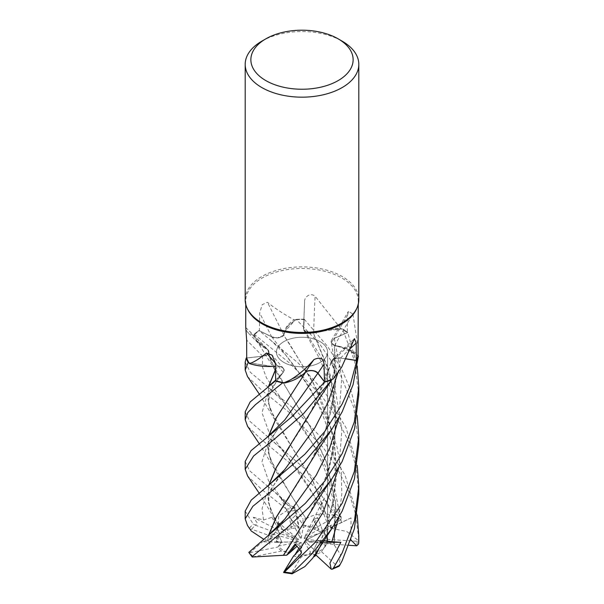<?xml version="1.0" encoding="UTF-8"?>
<svg xmlns="http://www.w3.org/2000/svg" width="604" height="604" viewBox="0 0 604 604"><rect width="100%" height="100%" fill="white"/><g stroke="black" fill="none" stroke-linecap="round" stroke-linejoin="round"><path stroke-width="0.45" stroke-dasharray="3.02 2.27" d="M333.272 378.972A39.887 23.027 180 0 0 332.917 365.367A39.887 23.027 180 0 0 331.075 362.687A7.633 4.402 180 0 1 331.052 362.536L332.917 365.367L334.397 372.434L332.057 379.433L334.374 370.69L331.105 361.766L334.427 358.693L340.611 358.089L346.198 358.927L340.611 358.089L334.427 358.693L331.105 361.766L334.374 370.69L331.747 379.908M305.888 371.641L308.304 370.864M305.798 371.671L289.248 397.545M302.981 374.435L283.563 382.664L302.981 374.435M275.673 380.112L283.14 372.389C285.028 369.195 283.193 367.073 277.636 366.001C283.193 367.066 285.028 369.195 283.14 372.389L275.379 380.943M275.364 366.198A39.887 23.027 180 0 0 277.455 365.964A7.633 4.402 180 0 1 277.712 365.986L275.364 366.266M271.755 366.439L248.961 362.793L271.755 366.439M358.814 494.064L356.284 467.768L348.727 441.969L336.828 417.817L322.181 396.601L290.147 363.563L254.208 334.238L256.836 340.822L267.927 349.776L264.084 347.662A39.887 23.027 180 0 0 267.761 349.618A7.633 4.402 180 0 1 267.889 349.754C269.882 352.925 268.138 355.069 262.642 356.201L246.183 358.021L262.642 356.201C268.131 355.069 269.882 352.925 267.882 349.754L256.836 340.822L254.216 334.269A56.784 32.782 180 0 1 259.018 330.554L271.777 336.851L277.538 337.893L283.774 335.22L284.205 332.17A39.887 23.027 180 0 1 294.11 319.826C283.14 313.733 274.231 307.874 267.398 302.249L262.227 304.658L259.69 312.963L259.388 330.781A56.248 32.473 180 0 0 254.292 334.775A56.248 32.473 180 0 0 253.537 335.492L247.376 332.132L245.903 329.195M320.082 362.468A25.564 14.76 180 0 1 292.215 365.662A25.564 14.76 180 0 1 276.436 352.026A25.564 14.76 180 0 1 283.918 341.592A25.564 14.76 180 0 1 311.785 338.391A25.564 14.76 180 0 1 327.564 352.026A25.564 14.76 180 0 1 320.082 362.468A25.564 14.76 180 0 1 292.215 365.662A25.564 14.76 180 0 1 276.436 352.026A25.564 14.76 180 0 1 283.918 341.592A25.564 14.76 180 0 1 311.785 338.391A25.564 14.76 180 0 1 327.564 352.026A25.564 14.76 180 0 1 320.082 362.468M247.648 309.308A56.248 32.473 180 0 1 245.752 300.951A56.248 32.473 180 0 1 262.227 277.991A56.248 32.473 180 0 1 323.525 270.947A56.248 32.473 180 0 1 358.248 300.951A56.248 32.473 180 0 1 356.352 309.308M245.76 327.632L245.752 327.504A959.854 599.9 -165.6 0 1 267.761 349.618M245.186 299.675A56.814 32.805 180 0 1 261.826 276.481A56.814 32.805 180 0 1 323.744 269.369A56.814 32.805 180 0 1 358.814 299.675M350.992 539.999L351.007 517.885L326.983 529.791L327.564 538.904L326.983 529.791L327.564 529.096L305.677 540.301L327.564 529.104L327.564 529.685L327.564 529.104L335.19 525.201L334.155 543.026L326.651 543.577L327.564 529.685L326.651 543.577L323.216 543.834L325.586 546.016L326.651 543.577L321.517 551.716A25.564 14.76 180 0 1 320.082 552.622A25.564 14.76 180 0 1 315.56 554.691L320.082 546.159L316.934 552.305L305.971 542.196L304.325 541.969L318.172 540.708L321.811 542.249L320.082 546.159L321.811 542.249L305.971 542.196M325.586 546.016A25.564 14.76 180 0 1 320.082 550.765A25.564 14.76 180 0 1 316.934 552.305M276.662 525.782L285.526 531.852L285.028 529.285L282.74 529.95L278.837 523.019L277.138 529.481L279.546 533.272L297.017 539.636L298.67 539.425L271.928 517.303L276.662 525.782L277.983 524.476L270.403 509.059L267.761 497.107L268.818 485.344M276.466 541.109L276.843 542.294L280.256 542.475L276.466 541.109A25.564 14.76 180 0 1 276.436 540.323A25.564 14.76 180 0 1 279.546 533.272M291.354 551.482L287.142 552.335L289.89 552.652L281.555 551.044A25.564 14.76 180 0 1 277.855 547.028L281.841 541.999L262.461 541.818L269.384 539.772L272.261 533.936L269.399 541.894L276.843 542.294L279.093 535.831L281.834 541.999L278.444 546.061L297.953 542.143L298.701 541.267L279.093 535.831L276.843 542.294L276.436 540.625L277.251 538.474L251.679 529.202L250.282 529.187L247.466 525.435M287.142 552.335A25.564 14.76 180 0 1 278.444 546.061M301.456 552.962L301.721 547.677L296.602 543.698L295.756 544.8L296.602 543.698L301.721 547.685L299.871 549.625L301.721 547.677L301.94 543.283L301.222 542.4L294.986 544.151M308.999 554.525L312.057 553.226L310.479 552.086L308.999 554.525A25.564 14.76 180 0 1 295.084 554.532M315.499 555.718L312.057 553.226L318.172 540.708L312.057 553.226L301.253 556.933L291.279 573.392L291.928 573.785M275.454 369.912L277.712 365.986A7.633 4.402 0 0 1 277.802 365.994A7.633 4.402 180 0 1 283.495 368.531A7.633 4.402 180 0 1 283.284 372.396L275.688 380.686M277.455 365.964A959.854 439.523 135.9 0 0 275.288 363.238M272.51 366.409L248.961 362.785M281.373 374.337L283.321 372.17L277.077 380.558L271.302 390.516C270.184 392.502 269.361 395.816 268.84 400.46C268.637 402.921 269.173 406.092 270.441 409.95L267.791 398.247L268.818 386.054M245.186 411.837L249.671 421.169L305.669 469.489L324.62 491.188L341.207 517.047L341.049 519.719L333.468 515.484L324.25 498.074L321.32 506.137L285.549 454.027L268.727 431.475L261.993 412.781L267.315 394.314L283.155 372.366C285.05 369.052 283.087 366.915 277.274 365.948M245.752 327.504L267.889 349.754A7.633 4.402 -0 0 1 267.934 349.799A7.633 4.402 180 0 1 262.68 356.262L246.726 357.998M334.254 545.367L335.681 502.747L326.303 461.531L309.218 424.755L256.836 340.822L264.084 347.662A39.887 23.027 180 0 1 258.089 342.989A39.887 23.027 180 0 1 253.537 335.492M256.828 340.807L254.216 334.269A56.784 32.782 180 0 1 259.018 330.554L298.202 363.034L325.216 392.774L346.039 427.715L357.213 465.337M246.726 357.961L262.642 356.186C268.312 354.971 269.988 352.751 267.67 349.527M294.11 319.826A56.248 32.473 180 0 1 295.552 319.72L284.205 332.17A39.887 23.027 180 0 0 283.85 335.054A7.633 4.402 180 0 1 283.752 335.197A7.633 4.402 0 0 1 283.721 335.243A7.633 4.402 180 0 1 271.687 336.904L259.388 330.781M283.85 335.054A959.854 201.494 -118.2 0 0 267.398 302.249M254.208 334.238A56.814 32.805 180 0 1 258.995 330.539L271.77 336.836C276.949 338.64 280.996 338.013 283.918 334.956M358.814 444.469L353.733 407.33L339.931 373.612L319.607 343.85L296.224 319.35L287.277 326.53L283.661 335.122L287.262 326.545L296.194 319.365A56.784 32.782 180 0 1 304.22 319.222L303.661 328.893L304.159 330.614L313.272 333.295A7.633 4.402 180 0 1 303.518 328.976A7.633 4.402 180 0 1 303.518 328.893L304.597 301.924C304.076 297.379 310.003 292.019 315.099 296.27A959.854 455.68 -88.6 0 0 313.604 333.234A39.887 23.027 180 0 1 317.727 331.596A39.887 23.027 180 0 1 340.626 328.372L315.099 296.27M313.604 333.234A7.633 4.402 180 0 1 313.355 333.28L317.727 331.596L341.668 328.954A56.248 32.473 180 0 1 347.277 332.713L334.208 338.27A959.363 876.313 -35.4 0 1 347.549 315.303L347.277 332.713M303.518 328.976L304.597 301.924A959.363 455.446 -88.6 0 0 303.518 328.893M340.626 328.372A56.248 32.473 180 0 1 341.668 328.954L342.543 329.021A56.784 32.782 180 0 1 347.745 332.555L334.314 338.368L331.294 342.445L334.329 345.413A7.633 4.402 180 0 1 331.475 340.467A7.633 4.402 180 0 1 334.208 338.27M296.224 319.35A56.814 32.805 180 0 1 304.22 319.206L303.676 328.916L304.22 319.222A56.784 32.782 180 0 0 296.187 319.365L295.552 319.72A56.248 32.473 180 0 1 304.137 319.531M312.442 459.448L324.431 433.491L332.887 405.148L336.458 375.401L334.367 345.503L347.927 349.225L357.908 355.529L339.41 346.371A39.887 23.027 180 0 0 334.624 345.533A7.633 4.402 180 0 1 334.405 345.443L339.41 346.371A39.887 23.027 180 0 1 358.051 354.699M334.624 345.533A959.854 876.759 -35.4 0 1 352.932 314.072L348.44 311.324L347.549 315.303M358.248 348.621L352.932 314.072M334.405 345.45L334.329 345.413A7.633 4.402 -0 0 0 334.405 345.443L331.302 342.491L334.412 345.488L335.363 388.312L325.488 430.199L331.573 409.316L335.167 378.285L334.359 360.807L331.302 342.491L334.314 338.368L331.294 342.445M358.814 394.85L354.616 361.071L342.589 329.029A56.814 32.805 180 0 1 347.768 332.547L334.299 338.338L347.745 332.555L357.206 366.092M346.205 358.904L340.618 358.051L334.435 358.648L331.113 361.721L331.052 362.483A7.633 4.402 180 0 1 332.049 360.029A7.633 4.402 180 0 1 340.648 357.976L346.235 358.844M331.075 362.687A959.854 744.664 68.2 0 1 352.419 342.249M331.052 362.536L331.052 362.483A7.633 4.402 0 0 0 331.052 362.536L325.496 380.528L307.934 417.696L289.324 447.051M303.148 374.284L283.563 382.664M358.368 355.967L348.259 349.369L334.601 345.405M312.479 409.723L331.226 362.596M312.366 509.21L329.648 467.587L336.526 421.433L330.35 375.175L313.446 333.204L327.277 329.474L342.543 329.021L327.308 329.474L313.363 333.34L304.182 330.652L313.378 333.317L328.04 367.979L335.681 405.586L334.707 443.223L325.458 479.908L308.387 516.11L289.505 546.054M338.867 467.609L341.894 430.078L335.832 392.962L322.053 358.663L303.676 328.916L304.182 330.652L303.661 328.893M261.826 41.17A56.814 32.805 180 0 1 342.174 41.17M301.139 538.262L303.2 527.609L303.14 524.906L296.02 514.918L291.158 519.553L299.826 537.643L301.139 538.262L296.02 514.918L303.14 524.906L313.763 529.074A25.564 14.76 180 0 1 320.112 531.762L313.34 519.689L317.712 517.62L313.348 519.689L318.912 529.255L304.28 537.673L304.265 538.647L317.712 517.628L322.679 530.976L317.712 517.628L322.393 510.297L328.591 526.696L331.249 528.258L313.008 481.433L290.026 443.955L270.441 409.95M245.186 511.12L253.182 524.008L255.386 525.201L257.47 523.207L253.242 517.266L277.138 529.481L278.837 523.019L282.74 529.95L291.589 528.696A25.564 14.76 180 0 1 299.184 527.511L291.158 519.553L297.553 525.79L299.826 537.643M328.591 526.688L319.977 532.939L324.416 533.226L322.679 530.976L327.081 539.319A25.564 14.76 180 0 1 327.564 542.181A25.564 14.76 180 0 1 327.398 543.864L327.564 538.904L327.534 541.056L307.013 539.697M324.416 533.226A25.564 14.76 180 0 1 327.564 540.323A25.564 14.76 180 0 1 327.534 541.056M303.2 527.609L306.364 525.782A25.564 14.76 180 0 1 318.912 529.255M306.364 525.782L303.14 524.906L303.004 519.017L306.198 518.957L289.965 493.498L270.426 459.523C268.327 452.117 268.319 451.49 269.822 444.234C271.641 438.844 274.269 433.868 277.704 429.285L268.002 442.755L261.977 461.728L268.538 480.769L285.654 503.789C278.822 495.31 272.472 490.078 268.47 486.96L294.291 508.289L295.93 510.554L291.03 508.206L280.739 497.802L286.741 505.171L294.239 506.786L303.004 519.017M285.028 529.285A25.564 14.76 180 0 1 297.553 525.79M251.679 529.202A55.115 31.816 180 0 1 255.394 525.201L280.377 534.306L277.138 529.481L297.017 539.636M298.67 539.425L285.526 531.852M272.261 533.936L279.093 535.831L281.841 541.999L297.953 542.143M298.701 541.267L280.256 542.475M301.222 542.4L297.176 546.129M298.98 548.138L301.94 543.283M304.325 541.969L310.479 552.086M305.677 540.301L323.216 543.834M313.348 519.689L304.28 537.673M304.265 538.647L319.977 532.939M322.679 542.249L318.172 540.701L322.997 540.263L320.89 544.884M280.739 497.802L291.158 519.553L296.02 514.918L294.239 506.786M331.211 528.289L346.756 531.482L358.127 540.338L358.738 539.062L355.733 514.721L348.516 491.067L337.402 468.387L323.11 447.413L289.867 412.925L261.826 390.244L247.489 376.534M245.186 362.189L250.335 372.268L295.945 410.569L323.351 439.961L345.005 475.061L357.213 514.97M313.763 529.074L335.114 516.745L335.039 514.102L317.674 490.357L298.157 469.98L261.826 439.886L247.61 426.364M277.999 524.483L278.799 515.876L286.93 510.614L286.462 509.24L261.826 489.519L247.602 475.99M245.186 461.486L249.558 470.69L268.47 486.96M313.295 557.16L325.413 529.648L332.555 504.952L336.066 479.01L335.507 453.4L331.12 428.47L313.031 382.257L283.774 335.22L277.538 337.893L271.777 336.851L258.995 330.539M331.415 528.145L313.242 481.645L274.843 419.818L268.199 402.604L268.591 386.243M275.447 369.716L277.734 365.986M321.32 506.137L320.837 509.776L322.393 510.297M312.978 557.379L312.751 558.126M313.091 557.469L324.854 531.603L333.076 503.419L336.481 473.891L334.533 444.189L327.542 415.522L316.579 388.938L289.905 344.476L283.661 335.122M323.842 540.527L322.997 540.263M267.904 540.648L263.555 539.138M251.136 530.856L250.282 529.187M267.647 540.633L268.584 535.182M269.399 541.894L267.851 540.648L268.818 534.993M289.452 496.496L308.493 466.326L325.254 430.841M248.773 552.584L249.943 552.637L262.453 541.818M308.652 370.796L312.223 370.682M313.083 370.803L315.575 371.551M315.839 371.671L317.802 373.181M268.818 435.703L267.768 447.587L270.426 459.523M306.198 519.01L274.85 469.489L268.199 452.26L268.584 435.884M306.19 518.798C314.284 513.702 324.099 512.69 335.628 515.763M253.242 517.266L263.525 520.006L271.928 517.303M277.817 524.355L274.85 519.13L268.199 501.909L268.584 485.533M304.22 319.206L327.919 346.817L341.464 368.682L351.377 391.792L357.206 415.718M342.589 329.029L342.543 329.021A56.784 32.782 180 0 1 347.745 332.555M351.007 517.885L341.456 522.483C335.945 525.102 334.216 525.759 336.269 524.438M334.155 543.026L335.567 503.683L326.553 462.755L310.101 426.5L290.056 394.352L270.456 360.346L267.897 349.769M334.488 545.352L340.52 554.631L339.063 566.25L337.583 566.476A55.115 31.816 180 0 1 331.234 569.157M274.812 370.124L267.693 349.761M327.081 539.319L357.092 541.267L358.127 540.338M291.589 528.696L288.206 511.377A55.115 31.816 180 0 1 295.93 510.554L299.184 527.511M288.206 511.377L286.93 510.614M281.555 551.044L253.053 556.797L252.578 557.303M349.067 545.291L327.398 543.864M321.517 551.716L337.583 566.476M277.251 538.474A25.564 14.76 180 0 1 280.377 534.306M301.253 556.933A25.564 14.76 180 0 1 293.514 556.103M253.053 556.797A55.115 31.816 180 0 1 249.95 552.637L277.855 547.028M324.25 498.074L313.34 519.689M341.049 519.719L320.112 531.762M283.284 372.396A959.363 439.297 135.9 0 0 275.281 362.936M262.68 356.262A959.363 599.591 -165.6 0 0 246.643 340.12M271.687 336.904A959.363 201.389 -118.2 0 0 259.69 312.963M340.648 357.976A959.363 744.279 68.2 0 1 350.562 348.334M271.777 336.851L285.345 354.571C291.045 361.615 299.025 371.913 308.244 386.636C316.315 398.934 323.374 414.85 329.437 434.382C332.789 446.839 334.654 458.315 335.016 468.825L334.918 484.514L332.661 503.162L325.413 529.648M334.314 338.368L341.758 377.847L338.867 417.991M337.878 372.887L340.618 358.051M341.456 522.483L334.42 487.541L320.732 455.386L285.39 404.219L266.5 377.953L262.415 366.9L262.642 356.186M249.588 528.13A56.814 32.805 180 0 1 253.182 524.008M320.845 509.776C316.707 500.693 312.396 492.562 307.904 485.382L299.222 472.2L285.549 454.027L279.418 447.103L268.667 437.485M338.882 517.198L341.826 493.921L341.23 470.478L337.123 447.398L329.859 425.314L308.825 385.971L285.345 354.571L268.833 338.331M269.384 539.772L284.929 518.957C275.711 530.455 270.607 538.866 269.626 544.204M263.525 520.006L262.083 508.621L265.526 497.039L284.794 469.519C275.681 480.316 269.92 491.588 269.92 493.544C268.319 497.673 268.478 502.845 270.396 509.059M334.035 543.894L334.843 515.386L332.895 499.259L329.452 484.031C325.933 472.101 322.053 461.977 317.81 453.657C312.457 443.079 307.194 434.072 302.023 426.628L283.14 401.539L268.788 387.942M286.462 509.24A56.814 32.805 180 0 1 294.291 508.289M291.279 573.392A55.115 31.816 180 0 1 283.699 572.192M358.738 539.062A56.814 32.805 180 0 1 358.814 540.791M357.092 541.267A55.115 31.816 180 0 1 356.753 545.805M335.039 514.102A56.814 32.805 180 0 1 341.207 517.047M335.114 516.745A55.115 31.816 180 0 1 341.041 519.727M245.752 304.303L245.752 300.951M283.495 368.531L272.117 355.167M258.089 342.989L247.376 332.132M331.475 340.467L348.44 311.324M332.049 360.029L354.42 338.633M325.496 380.528L331.113 361.721M325.458 479.908L332.321 455.325L334.639 438.814C335.552 428.447 335.311 417.764 333.929 406.771L330.433 388.515L320.89 361.011L304.159 330.614M270.456 360.346L268.825 351.838M327.564 540.323L327.564 542.181M327.564 529.685L327.564 352.026L327.564 529.685M358.248 304.303L358.248 300.951M274.843 419.818L259.116 393.823M331.339 430.101L331.604 429.708M259.108 443.449L274.85 469.489M259.086 493.06L274.85 519.13M331.551 380.195L331.166 380.762"/><path stroke-width="0.91" d="M247.602 475.99L245.186 469.263L253.62 455.967L275.092 438.557L303.457 413.748L331.747 379.908A56.784 32.782 180 0 1 324.62 382.053L317.84 373.227C314.684 370.388 310.652 369.89 305.745 371.739M268.584 435.884L276.103 418.172L305.828 371.83L303.148 374.284A39.887 23.027 180 0 1 284.945 382.928A56.248 32.473 180 0 1 283.563 382.664L282.725 382.823A56.784 32.782 180 0 1 275.379 380.943L250.139 401.977L245.186 411.837L245.186 419.667L247.791 412.6L255.432 404.672L282.68 382.83A56.814 32.805 180 0 1 275.364 380.958M275.364 366.281L271.755 366.439L275.364 366.281M275.364 366.266L272.51 366.409A39.887 23.027 180 0 1 249.46 363.578A56.248 32.473 180 0 1 248.961 362.785L248.221 362.506A56.784 32.782 180 0 1 246.183 358.021L245.186 362.189L245.186 370.033L248.184 362.491A56.814 32.805 180 0 1 246.16 358.021L246.726 357.961M338.157 38.845L342.174 41.17A56.814 32.805 180 0 1 358.814 64.364L358.814 299.675A56.814 32.805 180 0 1 356.904 308.115L356.352 309.308A56.248 32.473 180 0 1 341.773 323.918A56.248 32.473 180 0 1 287.398 332.313A56.248 32.473 180 0 1 247.648 309.308L247.096 308.115A56.814 32.805 180 0 1 245.186 299.675L245.186 64.364A56.814 32.805 180 0 1 261.826 41.17L265.843 38.845A51.136 29.521 180 0 1 338.157 38.845A51.136 29.521 180 0 1 338.157 80.596A51.136 29.521 180 0 1 265.843 80.596A51.136 29.521 180 0 1 265.843 38.845L261.826 41.17M245.903 329.195L245.76 327.632M245.752 304.303L245.752 327.511L246.643 340.12L246.726 357.998A56.248 32.473 180 0 0 248.961 362.785L248.221 362.506L248.961 362.793M249.46 363.578C253.786 362.294 259.456 358.776 266.47 353.023L272.117 355.167L275.281 362.936L275.688 380.686A56.248 32.473 180 0 0 283.563 382.664L282.725 382.823L283.563 382.664M284.945 382.928C295.666 377.462 305.33 369.678 313.937 359.584C320.12 356.775 323.487 358.323 324.038 364.235L324.461 381.751A56.248 32.473 180 0 0 332.057 379.433A56.248 32.473 180 0 0 333.272 378.972L341.773 366.983L354.42 338.633L356.201 343.042L356.322 360.407L346.235 358.844M356.904 308.115A56.814 32.805 180 0 1 342.174 322.868A56.814 32.805 180 0 1 287.255 331.354A56.814 32.805 180 0 1 247.096 308.115M358.814 64.364A56.814 32.805 180 0 1 342.174 87.557A56.814 32.805 180 0 1 280.256 94.669A56.814 32.805 180 0 1 245.186 64.364M357.206 415.718L358.814 436.662L354.329 471.543L342.174 503.245L315.56 542.052L284.522 572.003L283.699 572.199L301.456 552.962L299.803 549.451L294.986 544.151L286.681 555.212L289.89 552.652L295.756 544.8L289.89 552.652L297.176 546.129M283.699 572.199L293.514 556.103L299.871 549.625L295.084 554.532L298.98 548.138M275.364 366.198A39.887 23.027 180 0 1 272.51 366.409M275.288 363.238A959.854 439.523 135.9 0 0 266.47 353.023M263.555 539.138L251.219 530.976L247.466 525.435L245.186 518.859L252.804 506.363L274.526 488.659L303.955 462.875L331.604 429.708L342.174 411.807L353.053 384.733L358.391 355.99L357.908 355.529A56.248 32.473 180 0 0 358.051 354.699L358.248 304.303M356.322 360.407A56.248 32.473 180 0 0 357.908 355.529L358.368 355.967A56.784 32.782 180 0 1 356.828 360.52L346.198 358.927L356.851 360.528L349.837 386.628L342.174 403.978L324.703 431.558L304.854 454.246L251.211 500.12L245.186 511.12L245.186 518.859M358.368 355.967A56.784 32.782 180 0 1 356.828 360.52L346.205 358.904M303.148 374.284A39.887 23.027 180 0 0 305.632 371.777A7.633 4.402 180 0 1 305.82 371.679A7.633 4.402 -0 0 1 305.888 371.641A7.633 4.402 180 0 1 317.976 373.159L324.461 381.751M305.632 371.777A959.854 158.86 101.5 0 1 313.937 359.584M331.747 379.908L332.057 379.433L331.747 379.908A56.784 32.782 180 0 1 324.62 382.053L291.339 417.243L251.022 450.667L245.186 461.486L245.186 469.263M317.802 373.181L324.62 382.053L317.855 373.197C314.548 370.275 310.426 369.829 305.496 371.853M259.116 393.823L247.489 376.534L245.186 370.033M247.61 426.364L245.186 419.667M357.213 465.337L358.814 486.303L354.533 520.384L342.174 552.894L333.37 568.138L332.102 569.262L331.234 569.157L329.912 563.102L340.86 542.309L331.875 541.758L323.842 540.527M332.102 569.262L339.086 566.242L339.712 565.321L342.174 560.716L354.382 528.772L358.814 494.064L358.814 486.303M331.724 379.931A56.814 32.805 180 0 1 324.635 382.068M331.853 528.568L312.751 558.126L304.869 566.575L292.094 573.8L292.283 573.105L312.57 553.128L331.853 528.568L342.174 511.097L354.427 478.987L358.814 444.469L358.814 436.662M342.174 453.604L324.884 480.943L305.201 503.494L248.833 552.358L252.223 557.031L252.178 556.556L286.341 528.591L309.399 506.922L331.755 479.093L342.174 461.456L354.578 428.764L358.814 394.85L358.814 387.013L354.329 421.902L342.174 453.604M268.591 386.243L275.447 369.716M248.184 362.491L248.221 362.506A56.784 32.782 180 0 1 246.183 358.021M268.818 386.054L275.454 369.912M320.89 544.884L315.499 555.718L313.295 557.16M268.584 535.182L276.164 517.341L319.138 448.319L331.604 429.708M268.818 534.993L276.315 517.258L289.452 496.496M325.254 430.841L325.488 430.199M357.206 366.092L358.814 387.013M312.223 370.682L313.083 370.803M289.248 397.545L276.277 418.044L268.818 435.703M282.68 382.83L282.725 382.823A56.784 32.782 180 0 1 275.379 380.943M268.818 485.344L276.36 467.534L289.324 447.051M268.584 485.533L276.134 467.745L315.915 403.744L331.551 380.195M286.681 555.212L283.442 555.303L289.505 546.054M283.457 555.287L252.223 557.031M283.351 555.37L312.366 509.21C317.092 500.95 323.548 490.916 331.755 479.093M357.213 514.97L358.814 535.937L358.565 543.97L356.76 545.805L350.992 539.999M283.638 572.532L292.094 573.8M356.76 545.805L349.067 545.291M358.391 355.99A56.814 32.805 180 0 1 356.851 360.528M340.86 542.309L322.679 542.249M331.234 569.157L315.884 554.993M350.562 348.334A959.363 744.279 68.2 0 1 356.201 343.042M317.976 373.159A959.363 158.776 101.5 0 1 324.038 364.235M268.282 436.126L284.763 419.976L317.855 373.197M339.712 565.321A56.814 32.805 180 0 1 333.37 568.138M292.283 573.105A56.814 32.805 180 0 1 284.522 572.003M252.178 556.556A56.814 32.805 180 0 1 248.833 552.358M331.875 541.758L338.882 517.198M268.244 535.454L284.929 518.957L316.285 475.106L329.799 447.881L338.867 417.991M268.312 485.752L284.794 469.519L315.092 427.489L328.463 401.486L337.878 372.887M299.803 549.451L323.216 512.094L338.867 467.609M358.814 535.937L358.814 540.791A56.814 32.805 180 0 1 358.595 543.683M268.478 386.334L275.673 380.112M247.504 426.197L259.108 443.449M247.497 475.831L259.086 493.06M358.814 540.791L358.565 543.97"/></g></svg>
